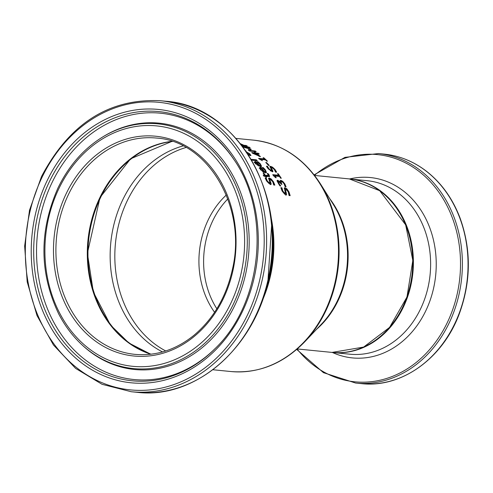 <?xml version="1.0" encoding="UTF-8"?>
<svg xmlns="http://www.w3.org/2000/svg" width="493" height="493" viewBox="0 0 493 493"><rect width="100%" height="100%" fill="white"/><g stroke="black" fill="none" stroke-linecap="round" stroke-linejoin="round"><path stroke-width="0.74" d="M264.864 170.048L266.282 172.741M263.866 171.737A115.664 95.389 95.7 0 1 264.266 172.279L265.098 172.026L265.271 170.751L262.325 167.54A116.243 95.87 -84.3 0 0 262.276 167.478L263.176 167.565L262.954 168.033M259.201 168.267L260.76 167.774A115.664 95.389 95.7 0 1 261.124 168.218M260.347 168.883L260.477 169.654M263.114 172.057L263.638 172.217L263.897 171.681A116.243 95.87 -84.3 0 0 261.228 168.224L260.286 169.019M260.304 168.945L260.563 168.415L261.117 169.672L263.897 171.681M262.51 171.034L262.294 171.478M263.176 167.565L265.339 169.789L266.473 172.519L265.314 172.895L260.39 169.543L259.46 167.737L261.013 167.244A116.243 95.87 95.7 0 1 264.525 171.743L264.266 172.279M264.525 171.743L265.351 171.49M261.013 167.244L260.76 167.774M268.525 178.608L270.965 179.581L273.14 182.274L274.385 185.06M270.275 179.378L270.022 180.512L271.205 184.012L270.398 184.585L266.547 180.882L265.154 177.942L266.195 178.047A116.243 95.87 95.7 0 1 266.257 178.139L267.243 180.863L269.498 183.113L269.745 181.855L268.586 178.269L269.283 177.998L271.23 179.027L273.412 181.714L274.835 185.103L273.744 184.998A116.243 95.87 -84.3 0 0 273.689 184.893L272.715 181.738L270.275 179.378L269.579 180.093M270.01 179.933L269.757 181.073L270.928 184.585M270.811 182.336L270.54 182.903M269.227 183.679L269.93 182.94L269.227 183.679L266.978 181.43L265.986 178.694L266.257 178.139M266.195 178.047L265.93 178.595A115.664 95.389 95.7 0 1 265.986 178.694M265.37 178.54L265.93 178.595M258.917 165.599A115.664 95.389 95.7 0 1 259.343 166.092L260.15 165.87L260.279 164.674L257.198 161.766A116.243 95.87 -84.3 0 0 257.143 161.71L258.042 161.803L257.845 162.215M254.105 162.431L255.627 162.012A115.664 95.389 95.7 0 1 255.959 162.363M260.138 164.434L261.364 166.492M255.269 162.998L255.3 163.466M258.437 165.962L258.961 165.5A116.243 95.87 -84.3 0 0 256.138 162.37L255.214 163.121M255.232 163.054L255.485 162.536L256.101 163.67L258.961 165.5M257.549 164.902L257.358 165.303M258.042 161.803L260.304 163.818L261.567 166.283L260.427 166.609L255.368 163.547L254.351 161.914L255.879 161.494A116.243 95.87 95.7 0 1 259.595 165.562L259.343 166.092M259.595 165.562L260.403 165.346M255.879 161.494L255.627 162.012M268.241 174.682L269.381 176.691M266.084 176.463A116.243 95.87 95.7 0 1 266.621 177.283L265.937 177.215A116.243 95.87 -84.3 0 0 265.4 176.395L263.995 176.254A116.243 95.87 -84.3 0 0 263.188 175.046L264.599 175.188A116.243 95.87 -84.3 0 0 263.102 173.025L263.786 173.092A116.243 95.87 95.7 0 1 265.283 175.255L268.463 175.416L267.274 173.505A116.243 95.87 -84.3 0 0 267.224 173.437L267.97 173.511L269.012 174.818L269.616 176.488L266.084 176.463L265.819 177.012A115.664 95.389 95.7 0 1 265.955 177.221M263.601 175.662L264.34 175.736L264.599 175.188M267.97 173.511L267.73 173.998M265.283 175.255L265.024 175.804L268.198 175.964M263.786 173.092L263.527 173.628M264.156 174.534A115.664 95.389 95.7 0 1 265.024 175.804M251.448 159.874L256.107 160.342A115.664 95.389 95.7 0 1 256.44 160.669M251.11 159.301L256.354 159.824L256.107 160.342M256.354 159.824A116.243 95.87 95.7 0 1 257.291 160.749L251.627 160.188M245.687 150.815A116.243 95.87 95.7 0 1 246.099 151.117L246.019 151.289M246.099 151.117L246.204 151.573M246.266 151.838L249.754 153.834L250.962 155.498L248.564 155.147M249.754 153.834L249.513 154.34L250.697 155.665M247.726 154.377L249.458 154.685L249.341 154.081L246.346 152.158M248.811 155.258L249.538 154.599M284.221 188.369L286.636 189.423L288.658 192.43L289.755 195.598M281.028 188.314L281.626 188.375A115.664 95.389 95.7 0 1 281.682 188.48L282.507 191.549L284.634 194.057L285.133 193.447M285.65 189.83L285.324 191.118L286.291 195.062M281.904 187.796A116.243 95.87 95.7 0 1 281.959 187.907L282.791 190.964L284.923 193.459L285.25 192.042L284.301 188.018L285.016 187.704L286.914 188.837L288.947 191.839L290.167 195.641L289.077 195.53A116.243 95.87 -84.3 0 0 289.027 195.419L288.245 191.876L285.928 189.244L285.607 190.532L286.581 194.458L285.737 195.117L282.088 190.988L280.868 187.691L281.904 187.796L281.626 188.375M281.959 187.907L281.682 188.48M284.634 194.057L285.367 193.262L285.077 193.86M286.291 192.572L286.002 193.17M285.928 189.244L285.207 190.015M279.827 184.807L280.764 185.898A116.243 95.87 95.7 0 1 280.813 185.984L279.882 185.892L277.06 180.974L277.725 180.198L280.375 182.219L279.987 180.9L280.77 180.321L282.779 181.35L284.862 183.932L286.051 186.785L285.127 186.693A116.243 95.87 -84.3 0 0 285.071 186.588L284.153 183.944L282.883 182.342L281.534 181.683L280.948 182.2L281.614 183.729A116.243 95.87 95.7 0 1 281.947 184.32L281.22 184.253A116.243 95.87 -84.3 0 0 280.955 183.784L278.644 181.578L278.249 182.046L279.827 184.807L279.549 185.374L279.981 185.904M278.372 182.139L277.984 182.607L279.549 185.374M277.048 180.802L279.13 181.732M277.06 180.974L277.109 180.444M280.314 182.213L280.129 182.589M280.375 182.219L280.172 182.638M279.716 181.455L280.499 180.876L282.514 181.911L284.59 184.499L285.595 186.742M278.644 181.578L277.984 182.607M281.263 182.244L280.677 182.761L281.337 184.296M281.534 181.683L280.677 182.761M273.165 175.286L278.372 175.81L278.637 175.268A116.243 95.87 -84.3 0 0 277.479 173.641L278.144 173.709L277.898 174.22M280.548 178.096A115.664 95.389 95.7 0 1 280.616 178.201A116.243 95.87 -84.3 0 0 279.463 176.469L275.082 176.032L274.817 176.58A115.664 95.389 95.7 0 1 274.872 176.66M278.625 175.28A115.664 95.389 95.7 0 1 279.451 176.469M275.082 176.032A116.243 95.87 95.7 0 1 276.228 177.763L275.63 177.702L273.412 175.644A116.243 95.87 -84.3 0 0 272.74 174.676L278.637 175.268M278.144 173.709A116.243 95.87 95.7 0 1 281.281 178.269L280.616 178.201M274.385 169.561L276.154 172.156M271.649 167.454L271.501 168.378L272.98 171.256L272.235 171.706L268.087 168.612L266.448 166.19L267.483 166.295A116.243 95.87 95.7 0 1 267.551 166.375L268.777 168.612L271.212 170.486L271.347 169.463L269.874 166.517L270.54 166.307L272.567 167.189L274.965 169.419L276.678 172.211L275.581 172.1A116.243 95.87 -84.3 0 0 275.519 172.014L274.281 169.426L271.649 167.454L270.984 168.107M271.396 167.984L271.249 168.908L272.721 171.786M272.444 169.875L272.185 170.412M269.856 166.862L272.315 167.712M270.953 171.016L271.618 170.35L270.953 171.016L270.337 170.794M267.551 166.375L267.298 166.899L268.525 169.142L268.777 168.612M267.483 166.295L267.231 166.819A115.664 95.389 95.7 0 1 267.298 166.899M266.762 166.77L267.231 166.819M268.297 165.21A115.664 95.389 95.7 0 1 268.475 165.414A116.243 95.87 -84.3 0 0 265.752 162.474L266.547 162.554L266.306 163.054M266.547 162.554A116.243 95.87 95.7 0 1 269.27 165.488L268.475 165.414M261.056 159.412A116.243 95.87 95.7 0 1 262.405 160.724L259.355 159.079A116.243 95.87 -84.3 0 0 258.572 158.345L264.47 158.937A116.243 95.87 -84.3 0 0 263.12 157.711L263.786 157.778A116.243 95.87 95.7 0 1 267.459 161.223L266.793 161.162A116.243 95.87 -84.3 0 0 265.437 159.849L261.056 159.412L260.859 159.812M263.786 157.778L263.607 158.148M264.402 159.073A115.664 95.389 95.7 0 1 265.216 159.824M264.47 158.937L264.223 159.449L259.219 158.949M252.502 153.175L255.047 153.428L255.294 152.916A116.243 95.87 -84.3 0 0 254.333 152.201L255.041 152.269L254.881 152.608M258.893 155.998A115.664 95.389 95.7 0 1 259.484 156.497M255.208 153.089A115.664 95.389 95.7 0 1 255.75 153.496L257.999 153.724A115.664 95.389 95.7 0 1 258.233 153.902M253.766 153.452L258.961 155.856A116.243 95.87 -84.3 0 0 256.317 153.711L253.624 153.742M258.961 155.856L258.813 156.17M255.041 152.269A116.243 95.87 95.7 0 1 255.996 152.99L258.246 153.212A116.243 95.87 95.7 0 1 259.269 154.001L257.026 153.779A116.243 95.87 95.7 0 1 260.483 156.626L252.687 153.317A116.243 95.87 -84.3 0 0 251.701 152.559L255.294 152.916M257.026 153.779L256.853 154.13M258.246 153.212L257.999 153.724M255.996 152.99L255.75 153.496M240.411 143.709L242.722 144.726A116.243 95.87 95.7 0 1 243.708 145.238L243.48 145.718M242.839 145.423A115.664 95.389 95.7 0 1 243.388 145.712M243.708 145.238L246.149 145.478L245.915 145.965M246.149 145.478A116.243 95.87 95.7 0 1 247.301 146.101L241.86 145.558M241.434 145.01L242.969 145.164L242.735 145.645M242.969 145.164A116.243 95.87 -84.3 0 0 242.174 144.751L240.689 144.055M243.597 147.074L248.799 147.592A115.664 95.389 95.7 0 1 248.836 147.617M248.429 150.186L249.741 148.991L244.072 147.358A116.243 95.87 -84.3 0 0 242.531 146.446M249.526 150.95L254.936 151.493A115.664 95.389 95.7 0 1 255.066 151.585M249.631 149.231L250.327 149.441A115.664 95.389 95.7 0 1 250.715 149.687M242.519 146.433L249.045 147.08A116.243 95.87 95.7 0 1 250.173 147.746L244.54 147.185L250.567 148.929A116.243 95.87 95.7 0 1 251.245 149.367L249.544 150.42L255.183 150.981A116.243 95.87 95.7 0 1 256.194 151.696L249.649 151.043A116.243 95.87 -84.3 0 0 248.17 150.008L249.741 148.991M255.183 150.981L254.936 151.493M249.045 147.08L248.799 147.592M249.544 150.42L249.347 150.827M250.567 148.929L250.327 149.441M261.117 169.672L260.889 170.147M264.236 168.557L264.014 169.025M265.339 169.789L265.086 170.325M260.563 167.201L260.31 167.731M273.412 181.714L273.14 182.274M270.022 180.512L269.757 181.073M271.23 179.027L270.965 179.581M269.283 177.998L269.018 178.546M267.243 180.863L266.978 181.43M256.101 163.67L255.898 164.095M259.152 162.702L258.948 163.115M260.304 163.818L260.064 164.323M255.423 161.445L255.177 161.969M269.012 174.818L268.753 175.366M267.625 175.49L267.36 176.038M248.965 154.734L248.731 155.221M282.791 190.964L282.507 191.549M285.016 187.704L284.738 188.283M286.914 188.837L286.636 189.423M288.947 191.839L288.658 192.43M285.607 190.532L285.324 191.118M278.773 183.279L278.502 183.846M277.725 180.198L277.46 180.758M280.77 180.321L280.499 180.876M282.779 181.35L282.514 181.911M284.862 183.932L284.59 184.499M281.614 183.729L281.355 184.265M274.965 169.419L274.712 169.949M271.501 168.378L271.249 168.908M272.567 167.189L272.327 167.682M270.54 166.307L270.287 166.837M235.95 138.397L253.944 140.191A116.243 95.87 95.7 0 1 337.804 265.376A116.243 95.87 95.7 0 1 230.866 371.531C258.64 373.706 283.278 363.785 304.779 341.76A115.861 95.556 -84.3 0 0 320.518 183.975L333.508 204.731A87.563 72.218 95.7 0 1 321.615 323.981L304.779 341.76M261.999 301.402A116.243 95.87 -84.3 0 0 270.614 215.09M151.129 354.196A108.688 89.64 95.7 0 1 100.554 197.601A108.688 89.64 95.7 0 1 172.353 141.429M183.094 145.91A108.688 89.64 -84.3 0 0 122.745 199.819A108.688 89.64 -84.3 0 0 162.536 351.928M216.84 308.772A79.626 65.674 95.7 0 1 212.834 220.599A79.626 65.674 95.7 0 1 227.797 198.944M349.327 178.916A87.181 71.904 95.7 0 1 412.222 272.802A87.181 71.904 95.7 0 1 332.017 352.415L363.643 347.072L389.562 327.414L406.971 297.008L412.826 260.458L405.659 224.851L379.696 190.699L349.327 178.916L314.596 175.446M316.642 329.232A87.181 71.904 -84.3 0 0 329.669 198.599M165.728 350.967A107.819 88.925 95.7 0 1 127.323 200.626A107.819 88.925 95.7 0 1 186.027 147.481M226.287 195.049A80.495 66.389 -84.3 0 0 208.249 219.792A80.495 66.389 -84.3 0 0 214.591 312.291M349.654 178.947L367.211 180.697A87.181 71.904 95.7 0 1 430.106 274.589A87.181 71.904 95.7 0 1 349.907 354.202L332.676 352.483A87.181 71.904 -84.3 0 0 412.875 272.869A87.181 71.904 -84.3 0 0 349.981 178.977A87.181 71.904 -84.3 0 0 349.654 178.947A90.626 74.739 -84.3 0 1 435.695 275.143A90.626 74.739 -84.3 0 1 332.368 352.452M361.277 383.609C401.339 388.311 442.887 358.54 459.365 313.634C471.111 281.3 471.32 249.378 460 217.863C452.58 198.543 441.488 183.069 426.704 171.441C413.824 161.507 399.644 155.733 384.176 154.118A115.313 95.106 95.7 0 1 467.358 278.305A115.313 95.106 95.7 0 1 361.277 383.609L355.619 383.043A115.313 95.106 -84.3 0 0 461.701 277.738A115.313 95.106 -84.3 0 0 378.519 153.557L344.946 157.366L314.14 174.861M314.472 175.286A114.166 94.157 95.7 0 1 442.042 196.997A114.166 94.157 95.7 0 1 426.476 353.006A114.166 94.157 95.7 0 1 297.131 349.087M172.039 141.325A108.688 89.64 -84.3 0 0 99.9 197.539A108.688 89.64 -84.3 0 0 150.796 354.239L128.907 343.036L110.481 325.053L93.331 292.022L87.397 253.266L100.011 197.514L130.596 158.814L172.045 141.331M68.502 194.408A108.688 89.64 95.7 0 1 156.534 138.065C208.299 141.201 247.024 207.454 232.493 269.018C226.386 296.663 213.574 318.731 194.057 335.222C175.89 349.851 156.189 356.236 134.953 354.368A108.688 89.64 95.7 0 1 68.502 194.408M271.889 225.621A116.243 95.87 95.7 0 1 265.333 291.326M66.278 193.478A110.432 91.076 -84.3 0 0 143.629 356.34A110.432 91.076 -84.3 0 0 224.383 188.542A110.432 91.076 -84.3 0 0 66.278 193.478M58.913 188.536A120.797 99.623 95.7 0 1 231.858 183.137A120.797 99.623 95.7 0 1 143.518 366.687A120.797 99.623 95.7 0 1 58.913 188.536M42.071 177.24A144.492 119.17 95.7 0 1 248.94 170.781A144.492 119.17 95.7 0 1 143.278 390.333A144.492 119.17 95.7 0 1 42.071 177.24M131.23 391.732A146.236 120.606 -84.3 0 0 265.758 258.19A146.236 120.606 -84.3 0 0 160.262 100.708C109.052 98.329 69.458 123.62 41.486 176.58L29.512 210.221L24.65 246.056L27.195 281.91L37 315.569L53.466 345.001L75.602 368.394L102.063 384.3L131.23 391.732L136.888 392.292A146.236 120.606 95.7 0 0 271.415 258.757A146.236 120.606 95.7 0 0 165.919 101.268C235.457 105.718 287.216 192.683 269.443 274.447C257.155 345.624 196.442 399.792 136.888 392.292M47.149 180.641A137.35 113.279 -84.3 0 0 143.352 383.209A137.35 113.279 -84.3 0 0 243.795 174.504A137.35 113.279 -84.3 0 0 47.149 180.641M81.709 344.57A122.979 101.429 -84.3 0 0 214.196 333.619A122.979 101.429 -84.3 0 0 230.114 174.066A122.979 101.429 -84.3 0 0 102.396 137.153C83.6 148.874 68.841 165.71 58.131 187.66C39.046 230.675 39.212 272.721 58.642 313.788C64.799 325.713 72.483 335.973 81.709 344.57L82.528 345.334A123.78 102.088 -84.3 0 0 215.879 334.309A123.78 102.088 -84.3 0 0 231.901 173.715A123.78 102.088 -84.3 0 0 103.357 136.567L102.396 137.153M49.368 181.714A135.261 111.56 95.7 0 1 233.898 159.467C271.341 213.038 262.319 303.546 215.022 348.674A135.261 111.56 95.7 0 1 71.941 351.232A135.261 111.56 95.7 0 1 49.368 181.714M234.255 160.015A133.825 110.37 -84.3 0 0 52.048 182.564A133.825 110.37 -84.3 0 0 74.166 350.061A133.825 110.37 -84.3 0 0 215.478 348.212M278.009 182.287L278.28 181.726M280.708 182.435L280.979 181.874M212.871 369.738L230.866 371.531M297.285 348.952L332.017 352.415M253.944 140.191C281.602 143.543 303.793 158.142 320.518 183.975M332.676 352.483L332.344 352.452M384.176 154.118L378.519 153.557M355.619 383.043L323.463 372.671L296.724 349.438M271.717 223.797L267.711 284.276L264.803 293.082M160.262 100.708L165.919 101.268"/></g></svg>
